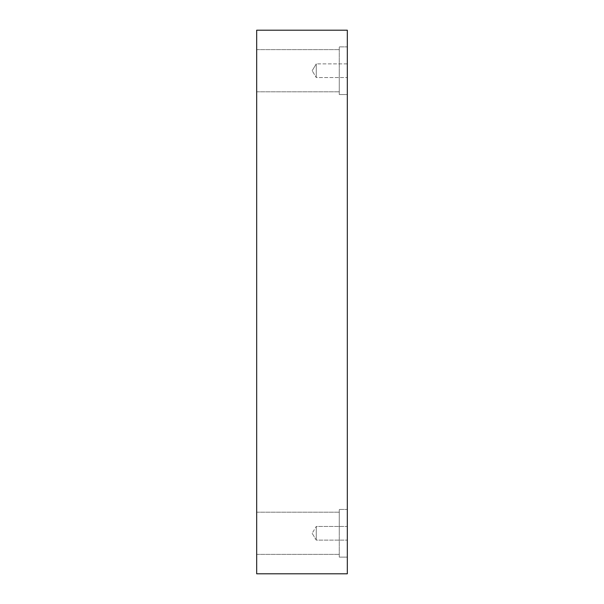 <?xml version="1.0" encoding="UTF-8"?>
<svg xmlns="http://www.w3.org/2000/svg" width="604" height="604" viewBox="0 0 604 604"><rect width="100%" height="100%" fill="white"/><g stroke="black" fill="none" stroke-linecap="round" stroke-linejoin="round"><path stroke-width="0.45" stroke-dasharray="3.02 2.27" d="M347.323 573.8L256.677 573.8L256.677 30.2L347.323 30.2L347.323 573.8M316.269 77.554L316.269 63.881L316.269 77.554L316.269 63.881L347.323 63.881L347.323 77.554L347.323 63.881L347.323 77.554L347.323 63.881L316.269 63.881L316.269 77.554L347.323 77.554L316.269 77.554L312.155 70.713L316.269 77.554M256.677 70.713L256.677 91.808L256.677 70.713M256.677 533.287L256.677 512.192L256.677 533.287M347.323 526.446L347.323 540.119L347.323 526.446L347.323 540.119L347.323 526.446L316.269 526.446L316.269 540.119L316.269 526.446L316.269 540.119L316.269 526.446L347.323 526.446M347.323 46.886L347.323 94.549L347.323 46.886L347.323 94.549L347.323 46.886L339.274 46.886L339.274 94.549L339.274 46.886L339.274 94.549L339.274 46.886L347.323 46.886M347.323 509.451L347.323 557.115L347.323 509.451L347.323 557.115L347.323 509.451L339.274 509.451L339.274 557.115L339.274 509.451L339.274 557.115L339.274 509.451L347.323 509.451M339.274 533.287L339.274 512.192L339.274 533.287M339.274 70.713L339.274 91.808L339.274 70.713M312.155 533.287L316.269 540.119L347.323 540.119L316.269 540.119L312.155 533.287L316.269 526.446L312.155 533.287M312.155 70.713L316.269 63.881L312.155 70.713M256.677 554.381L339.274 554.381L256.677 554.381M256.677 512.192L339.274 512.192L256.677 512.192M339.274 557.115L347.323 557.115L339.274 557.115M256.677 91.808L339.274 91.808L256.677 91.808M256.677 49.619L339.274 49.619L256.677 49.619M339.274 94.549L347.323 94.549L339.274 94.549"/><path stroke-width="0.91" d="M347.323 573.8L256.677 573.8L256.677 30.2L347.323 30.2L347.323 573.8"/></g></svg>
